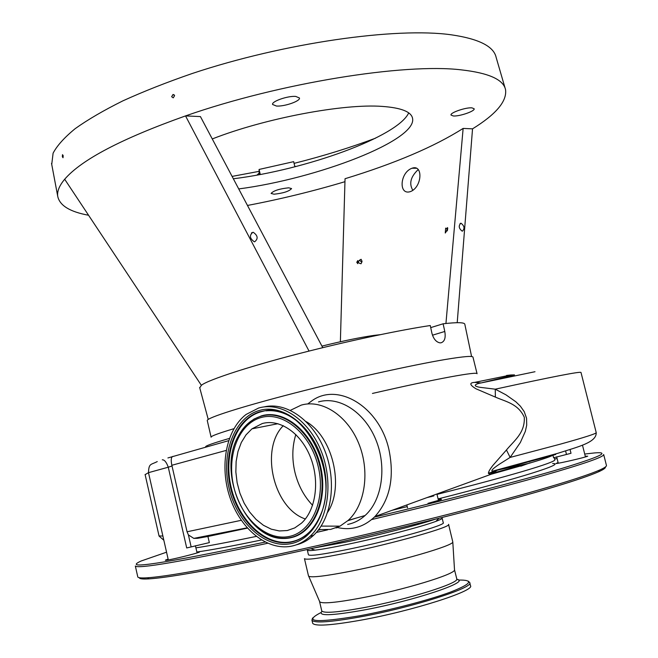 <?xml version="1.0" encoding="UTF-8"?>
<svg xmlns="http://www.w3.org/2000/svg" width="658" height="658" viewBox="0 0 658 658"><rect width="100%" height="100%" fill="white"/><g stroke="black" fill="none" stroke-linecap="round" stroke-linejoin="round"><path stroke-width="0.99" d="M554.242 457.524L554.801 459.745C555.558 461.003 544.676 464.951 522.148 471.597C501.133 477.741 472.748 485.333 437.002 494.38M256.258 536.41C228.828 542.134 208.701 545.951 195.87 547.859M226.163 450.426L171.845 465.272L172.018 465.987L168.267 467.213L186.708 547.958L209.343 542.611L207.928 536.484L247.408 528.127M337.2 527.486C351.438 530.743 364.014 527.099 374.928 516.555C389.964 499.767 394.636 477.461 388.952 449.653C379.452 406.545 337.743 381.846 311.892 400.812L307.747 403.938M520.807 466.185L528.086 463.561L492.011 473.299C487.126 475.199 487.356 472.633 492.727 465.609L506.454 449.965C514.235 440.564 525.1 432.923 524.294 417.271C518.191 403.724 505.796 401.693 495.367 397.095L476.038 388.82C469.59 384.872 469.129 382.734 474.665 382.388L510.945 374.961L506.487 375.471M570.058 449.504L571.012 453.288L553.6 457.795L552.967 455.287M167.913 457.943L228.622 440.679M512.014 375.044L514.507 374.896L481.088 382.94L534.995 371.721M433.836 495.91L426.96 497.613M162.287 459.81C164.459 459.703 166.449 462.171 168.267 467.213L148.486 472.666L145.122 474.64M355.065 518.422L348.123 520.61M348.773 520.42L355.715 518.233M318.505 401.898C339.026 395.919 364.219 411.702 375.595 439.125C387.118 466.464 382.257 500.17 365.075 515.51C359.877 520.182 354.062 523.151 347.638 524.418M207.295 420.692L207.254 420.503C206.966 417.814 241.305 406.776 295.006 392.949C348.6 379.14 412.492 364.976 445.63 359.433C463.742 356.422 472.863 355.682 472.987 357.195L477.05 373.637M290.4 410.321L301.224 405.114C321.787 399.085 347.095 415.149 358.561 442.999C370.174 470.758 365.354 504.941 348.131 520.437L339.997 526.153L330.645 529.41L318.661 529.624M306.126 421.597C332.611 436.649 344.595 486.509 327.668 512.253M430.71 327.618L443.122 323.794L444.783 331.468C445.877 337.842 444.611 341.625 440.983 342.826L439.865 342.843C436.131 342.045 433.49 338.862 431.936 333.302L430.266 325.529C401.117 329.872 353.461 339.857 309.038 351.076L185.531 115.907C279.823 82.883 404.357 63.012 461.299 69.863C488.738 72.964 503.485 79.585 505.558 89.71C507.063 101.25 496.058 114.295 472.534 128.845L463.133 128.417L445.935 323.481M199.752 387.842L201.373 385.333C207.089 380.053 254.926 364.54 309.038 351.076M505.13 88.246L496.157 57.452C493.796 46.381 478.876 38.838 451.388 34.825C396.248 27.003 284.289 42.803 192.243 73.499C166.77 82.283 143.65 91.404 122.865 100.863C103.758 110.347 87.859 119.608 75.177 128.664C64.443 137.456 57.082 145.624 53.101 153.174L51.735 164.426M344.957 181.69C312.904 191.256 280.415 199.177 247.474 205.452M410.781 191.47C422.255 186.658 423.184 164.015 412.031 168.226L411.554 168.407C399.743 173.12 398.542 195.78 410.584 191.544L410.781 191.47M263.916 406.932C286.041 401.536 312.789 419.977 324.83 450.697C337.003 481.319 331.805 518.438 313.553 535.308C308.413 540.086 302.688 543.261 296.38 544.816M254.679 241.774C258.355 238.739 257.878 235.58 253.264 232.307L252.894 232.299C249.209 235.301 249.67 238.459 254.276 241.766L254.679 241.774M171.648 96.71L173.227 97.861L174.6 95.64L173.029 94.481L171.648 96.71M62.337 156.678L63.02 157.739L63.193 155.724L62.51 154.663L62.337 156.678M462.385 231.155C464.885 228.573 464.433 225.924 461.036 223.226L460.847 223.226C458.338 225.793 458.782 228.433 462.179 231.155L462.385 231.155M359.441 260.231L361.842 262.246M258.594 408.042C280.719 401.396 308.224 419.228 320.849 450.245C333.639 481.154 328.622 519.195 310.091 536.319C304.407 541.616 298.033 544.931 290.976 546.263C266.811 550.771 240.285 528.654 229.905 497.341C219.361 466.086 226.072 429.88 246.034 414.482L258.594 408.042M288.697 187.81L291.576 188.583C289.101 191.355 283.253 193.222 274.049 194.209L271.088 193.436C273.58 190.664 279.444 188.788 288.697 187.81M471.934 107.854L474.155 108.776C475.166 111.12 459.473 116.532 453.329 115.972L451.01 115.051C449.916 112.74 465.831 107.246 471.934 107.854M295.746 96.43L299.456 97.993C300.566 101.061 284.363 106.695 276.442 106.037L272.585 104.466C271.384 101.431 287.867 95.69 295.746 96.43M238.731 188.928C317.6 178.589 417.509 140.31 412.55 118.259C411.176 111.712 401.1 107.764 382.323 106.415C343.706 103.438 265.042 118.234 212.271 138.945M233.351 178.77C305.559 169.904 397.802 136.782 408.708 112.888M294.784 166.334L296.133 166.466M494.627 471.367L491.115 472.321M295.837 434.519C292.185 446.305 291.864 458.807 294.866 472.008C298.074 485.209 303.988 496.313 312.599 505.303M305.353 518.981C273.555 508.47 259.696 449.11 283.31 425.677M287.291 530.529L279.321 530.957L271.244 529.164L263.397 525.265L256.077 519.442L249.571 511.957L244.118 503.099L239.923 493.237L237.135 482.742L235.852 472.016L236.132 461.472L237.974 451.511L241.305 442.521L246.018 434.856L251.948 428.843L262.229 423.563C279.527 418.595 300.747 432.783 310.313 456.833C320.002 480.809 315.955 510.065 301.496 523.159L294.768 527.905L287.291 530.529M321.935 346.108C342.81 340.951 360.197 337.373 374.098 335.383L380.456 334.659M308.413 554.719L308.438 554.826C310.082 556.224 323.596 554.332 348.97 549.159C392.694 540.185 446.79 524.854 443.253 522.707L442.143 518.134M308.487 575.865L304.448 558.658C306.192 560.213 320.611 558.247 347.704 552.753C394.537 543.195 452.416 526.696 448.567 524.327M308.52 576.005L308.717 576.244C311.703 577.79 326.138 576.021 352.022 570.947C397.588 561.957 454.25 545.441 452.794 541.921L448.583 524.418M319.541 601.33L319.796 601.93C322.815 603.863 336.435 602.58 360.65 598.089C403.206 590.136 455.879 574.064 454.514 569.836L456.742 578.744C460.748 582.815 406.965 599.742 362.953 607.803C337.414 612.417 323.678 613.453 321.762 610.904L319.582 601.618M312.616 623.036L312.673 623.266C314.894 626.474 330.9 625.445 360.691 620.198C412.385 610.953 475.38 590.752 470.478 585.669L469.771 582.774M196.824 552.013C210.091 550.187 231.632 546.181 261.44 539.996M166.556 552.194L141.182 560.986C121.261 569.984 162.074 563.791 263.611 542.398L265.141 542.06M137.728 576.638L135.334 566.02C137.925 569.022 180.572 561.759 263.258 544.215L267.674 543.253M196.857 552.161L199.382 552.128C196.652 553.477 172.182 559.53 166.688 560.213L165.997 560.295C164.689 560.394 165.405 560.016 168.135 559.16M195.385 545.737L197.112 552.917M585.266 456.257L587.701 456.191C584.978 457.475 559.21 463.454 555.994 463.553L558.107 462.549M137.81 577C138.303 577.897 141.478 578.16 147.31 577.79C165.446 576.605 205.074 569.631 266.202 556.849C330.053 543.352 410.345 524.352 474.944 507.441C541.172 489.906 582.758 477.428 599.709 470.018C604.603 467.822 606.841 466.275 606.421 465.362L603.69 454.588M139.397 577.724C139.364 578.867 142.572 579.246 149.012 578.867C167.116 577.732 206.538 570.84 267.28 558.173C330.727 544.799 410.452 525.931 474.624 509.103C540.415 491.649 581.762 479.197 598.657 471.745C603.625 469.508 605.854 467.928 605.36 466.999M308.438 554.826L307.344 550.162C307.631 550.73 310.222 550.73 315.116 550.146C322.469 549.249 333.367 547.292 347.811 544.281C380.225 537.528 422.082 526.606 435.867 521.383C440.276 519.746 442.365 518.636 442.127 518.052M313.776 548.056L345.203 542.2C377.05 535.538 418.101 525.026 435.44 519.162M316.35 532.429L327.594 529.855M335.975 527.93L337.538 527.568M371.671 519.557C437.241 503.962 500.615 487.677 542.628 475.759C584.37 463.767 604.71 456.668 603.657 454.448M438.475 500.434L439.009 500.351M281.756 538.425L282.701 538.219M318.176 530.249L320.092 529.813M374.328 517.147C449.883 499.142 520.98 480.595 560.871 468.735C599.627 456.965 610.969 451.684 594.906 452.893L584.707 454.036M557.104 458.56L554.612 459.013M438.269 499.595C441.296 499.101 442.168 499.134 440.901 499.685L427.988 503.354M392.036 510.328L407.228 506.619M438.105 498.904C522.312 477.568 566.176 463.388 552.679 463.512M257.015 175.069L259.17 173.054L259.079 169.451L293.665 161.662L294.891 166.787M260.272 174.469L259.079 169.451M375.545 138.18C349.892 147.779 322.733 156.168 294.068 163.373M259.129 171.343L232.101 176.402M361.061 263.768L362.056 261.333L361.094 259.285C357.516 261.432 357.5 262.929 361.061 263.768M357.771 263.669L357.804 260.568L356.776 262.295L357.771 263.669M445.647 228.161L445.277 233.022C447.399 229.979 447.522 228.359 445.647 228.161M447.744 228.013L447.415 230.415M447.432 227.586L447.16 230.958L447.432 227.586M88.567 215.248C69.962 211.843 59.689 205.551 57.748 196.388C56.975 191.412 59.286 185.696 64.681 179.239C81.452 159.705 121.738 138.599 185.531 115.907L200.427 116.581L322.765 347.679M340.375 341.749L345.039 178.721C394.899 163.48 434.264 146.709 463.133 128.417M412.862 190.335C408.824 183.64 410.617 176.722 418.233 169.567M457.211 322.691L472.534 128.845M64.681 179.239L201.373 385.333M443.122 323.794C457.252 322.19 464.482 322.346 464.819 324.262L471.597 356.529M506.454 449.965L510.123 457.425L560.443 444.117C585.061 437.29 596.979 433.433 596.197 432.561L581.014 372.527C581.277 371.112 552.687 376.664 495.252 389.182L505.944 394.816L515.839 401.775L520.371 406.175L524.204 411.595L526.54 418.184L526.721 425.068L525.339 431.368L520.355 442.497L510.123 457.425L499.71 463.98C497.086 465.708 489.182 471.12 492.817 471.079L528.316 463.454M171.845 465.272C170.751 459.893 171.129 456.915 172.988 456.364M474.665 382.388L481.088 382.94C477.42 383.441 470.783 385.687 479.764 387.291L495.252 389.182L495.367 397.095M510.945 374.961L514.507 374.896M207.928 536.484L197.482 538.334L193.806 538.384L188.402 534.905L187.061 531.779L172.018 465.987M492.011 473.299L497.201 470.256L555.722 454.505M374.928 516.555L497.621 471.893L490.991 472.699L492.817 471.079L557.968 453.255C578.069 446.782 596.831 442.464 596.197 432.561M528.086 463.561L529.92 462.837M530.208 462.78L529.312 463.043M552.704 455.361C549.636 456.956 540.81 459.884 526.211 464.137M229.403 438.417C212.452 443.352 204.564 446.182 205.74 446.905M372.436 393.443C404.547 386.09 430.381 380.595 449.932 376.96C467.994 373.645 477.042 372.568 477.075 373.728M211.111 437.225L211.086 437.093C211.226 436.007 218.826 433.211 233.903 428.687M312.229 529.057C306.217 535.999 299.168 540.251 291.075 541.83C266.029 546.634 238.681 520.774 231.106 487.241C223.194 453.781 236.296 418.801 260.626 411.908L265.429 410.65C302.367 402.737 340.128 471.473 320.676 514.63C314.055 530.225 304.054 539.42 290.688 542.233C265.536 547.053 238.073 521.07 230.464 487.397C222.519 453.79 235.671 418.653 260.107 411.719L265.429 410.65C276.648 409.44 287.579 413.257 298.214 422.082M259.178 410.526C283.952 402.885 315.001 428.161 323.621 465.272C332.627 502.301 316.177 539.412 290.392 543.747C264.713 548.632 236.724 522.098 228.968 487.751C220.866 453.477 234.256 417.624 259.178 410.526M522.6 465.387L491.238 474.221M494.29 471.564L488.318 473.176M260.839 417.616C282.998 410.929 310.568 433.564 318.217 466.555C326.212 499.471 311.686 532.544 288.706 536.558C265.824 541.057 240.696 517.41 233.73 486.616C226.459 455.895 238.55 423.826 260.839 417.616M247.244 424.188L253.988 419.064L261.547 415.831C284.108 409.005 312.205 431.738 320.306 465.255C328.737 498.698 314.458 532.758 291.198 537.619L289.602 537.701C250.279 546.691 215.479 475.964 238.097 436.517C243.633 425.94 251.323 419.162 261.152 416.185C283.614 409.399 311.579 432.035 319.648 465.42C328.046 498.715 313.833 532.643 290.68 537.487L289.627 537.701C279.798 539.42 270.167 536.994 260.749 530.43M269.04 535.135C276.196 538.334 283.244 539.239 290.178 537.857L291.198 537.619L290.145 537.841C283.532 539.067 276.862 538.302 270.142 535.546M322.025 611.266C317.395 616.159 331.015 615.806 362.887 610.205C413.701 600.96 472.288 581.236 456.718 579.353M320.865 612.631C302.598 622.081 315.626 623.118 359.951 615.74C390.934 610.007 429.444 599.915 450.615 592.044C471.613 583.802 474.204 579.805 458.363 580.052M311.908 620.033L311.95 620.181C314.154 623.315 330.143 622.238 359.918 616.957C411.587 607.647 474.599 587.553 469.73 582.593L468.356 581.195M289.8 416.127C281.871 411.793 273.917 410.033 265.931 410.839C273.374 409.983 280.884 411.48 288.443 415.338M259.54 174.609L259.17 173.054M444.783 331.468L432.47 335.202M162.88 536.023L159.039 535.949M566.456 454.357L565.592 450.927M191.124 546.814L188.402 534.905M187.061 531.779L241.272 520.305M550.573 455.961L550.45 455.459M247.367 528.086L197.482 538.334M407.516 507.82L406.825 504.941M168.316 559.942L148.486 472.666C148.864 463.125 150.649 465.041 157.262 461.579M558.272 463.224L556.668 456.808M207.254 420.503L211.086 437.093M430.883 496.19L431.031 496.774M348.131 520.437L365.075 515.51M321.137 526.096L339.997 526.153M208.232 419.426L199.645 387.439M416.514 168.259L412.031 168.226M251.446 232.891L253.264 232.307M460.09 223.498L461.036 223.226M310.091 536.319L313.553 535.308M412.418 117.708L412.55 118.259M251.948 428.843L277.972 423.703M319.796 601.93L308.717 576.244M312.673 623.266L311.95 620.181L312.55 617.994M149.012 578.867L147.31 577.79M315.116 550.146L310.831 548.714M435.867 521.383L438.993 518.265M598.657 471.745L599.709 470.018M454.514 569.836L452.794 541.921M361.135 259.342L360 259.861M174.23 94.9L173.029 94.481M51.538 163.381L57.748 196.388M163.842 540.243L159.072 536.089L145.089 474.476M585.439 456.932L582.462 445.112M438.491 500.516L436.904 493.994M193.806 538.384L247.145 527.823"/></g></svg>
